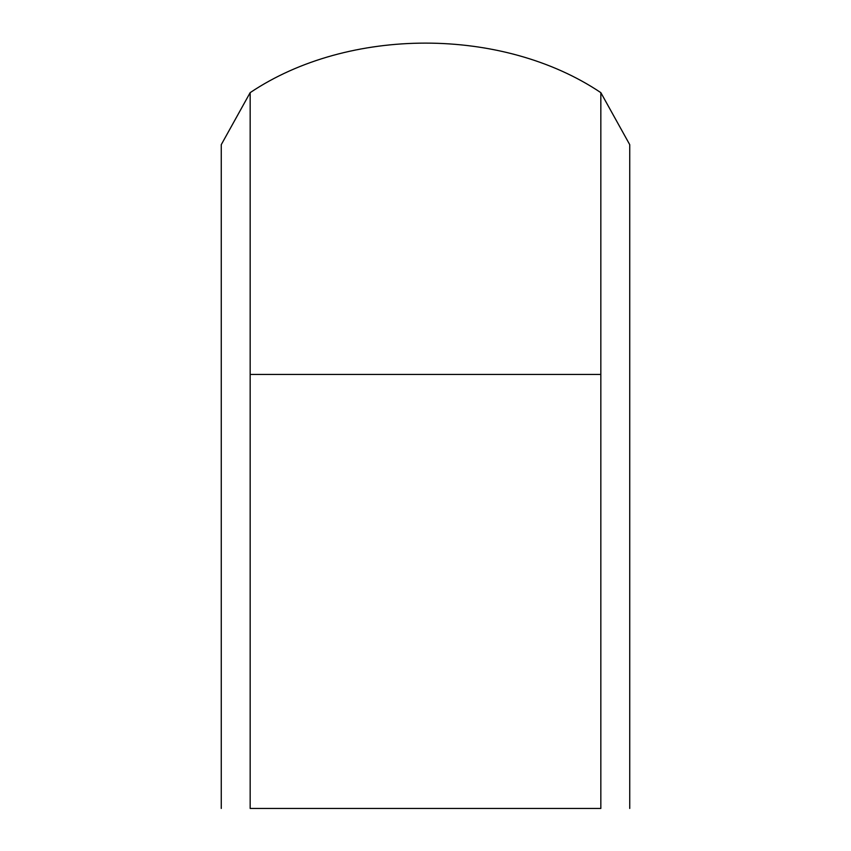 <?xml version="1.0" encoding="UTF-8"?>
<svg xmlns="http://www.w3.org/2000/svg" width="851" height="851" viewBox="0 0 851 851"><rect width="100%" height="100%" fill="white"/><g stroke="black" fill="none" stroke-linecap="round" stroke-linejoin="round"><path stroke-width="1.28" d="M250.162 808.45C212.133 808.45 212.133 808.45 250.162 808.45L600.838 808.45C638.867 808.45 638.867 808.45 600.838 808.45L600.838 374.44C638.867 374.44 638.867 374.44 600.838 374.44L250.162 374.44L250.162 808.45M221.26 808.45L221.26 144.67L250.162 92.642C348.474 26.604 502.526 26.604 600.838 92.642L629.74 144.67L629.74 808.45M250.162 374.44C212.133 374.44 212.133 374.44 250.162 374.44L250.162 92.642M600.838 92.642L600.838 374.44"/></g></svg>
